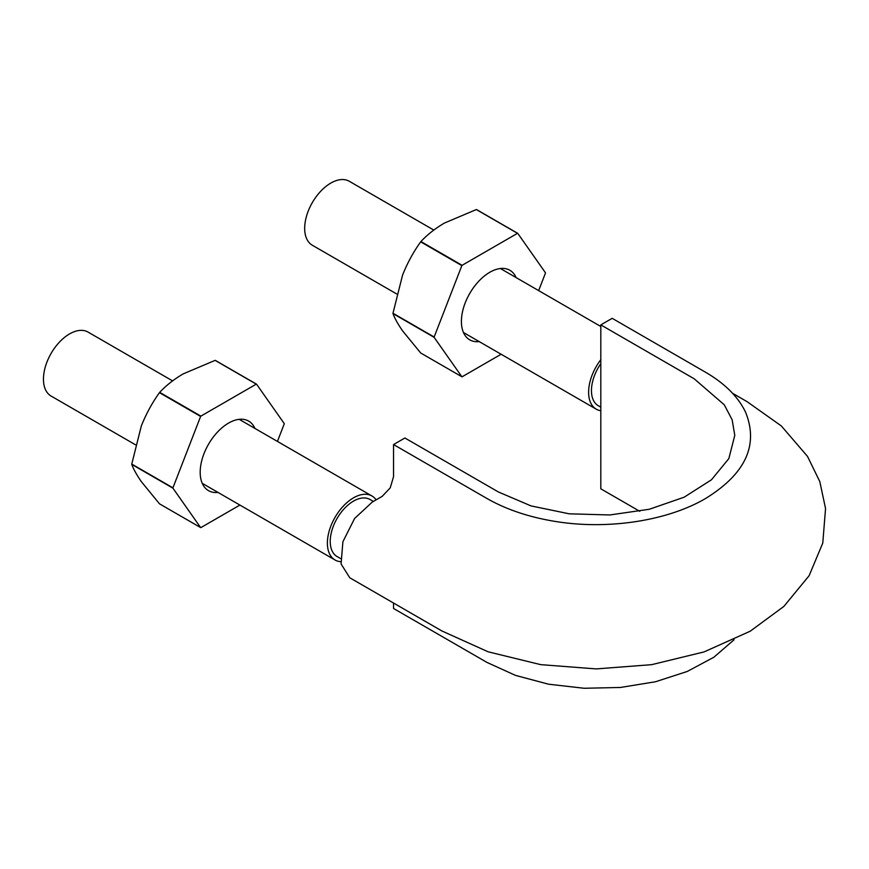 <?xml version="1.0" encoding="UTF-8"?>
<svg xmlns="http://www.w3.org/2000/svg" width="869" height="869" viewBox="0 0 869 869"><rect width="100%" height="100%" fill="white"/><g stroke="black" fill="none" stroke-linecap="round" stroke-linejoin="round"><path stroke-width="1.3" d="M639.78 511.309L600.816 488.823L600.816 324.887L694.233 378.819L724.257 404.78L732.143 419.77L734.783 435.38L728.841 458.593L711.439 479.807L684.153 497.198L649.284 509.267L609.853 514.959L569.238 513.818L531.002 505.899L498.317 491.93L404.9 437.998L393.548 444.559L393.548 476.69L390.224 487.878L382.186 496.362L372.247 502.097L354.585 518.511L342.907 541.724L341.082 563.959L349.762 577.766L441.897 630.959L488.128 651.804L540.714 664.644L596.177 668.913L651.652 664.666L704.042 651.924L750.229 631.198L783.838 606.443L809.104 575.734L822.78 543.049L825.55 508.506L819.793 481.556L807.497 456.377L781.34 425.951L747.014 401.619L732.556 393.277M393.548 444.559L486.966 498.491C506.573 509.668 529.666 517.37 556.269 521.596C608.496 529.938 667.598 520.803 705.595 498.491C745.493 473.855 758.822 445.124 745.602 412.275C738.302 396.916 724.963 383.587 705.595 372.258L612.178 318.326L600.816 324.887M734.044 639.78L713.873 657.236L687.194 671.487L655.487 681.752L620.509 687.455L584.174 688.27L548.535 684.196L515.523 675.398L486.966 662.417L393.548 608.485L393.548 603.043M600.816 407.17L598.274 405.704A32.924 19.009 -60 0 1 591.452 390.626A32.924 19.009 -60 0 1 600.816 363.655M340.713 561.678A36.943 21.334 -60 0 1 335.043 559.994A36.943 21.334 -60 0 1 327.385 543.082A36.943 21.334 -60 0 1 343.516 505.899A36.943 21.334 -60 0 1 371.986 496.003A36.943 21.334 -60 0 1 376.136 499.86M135.455 444.765L51.097 396.058A36.943 21.334 -60 0 1 43.45 379.145A36.943 21.334 -60 0 1 59.581 341.973A36.943 21.334 -60 0 1 88.041 332.077L172.573 380.883M600.816 410.744A36.943 21.334 -60 0 1 596.264 409.18A36.943 21.334 -60 0 1 588.606 392.267A36.943 21.334 -60 0 1 600.816 359.69M396.677 293.95L312.329 245.243A36.943 21.334 -60 0 1 304.671 228.33A36.943 21.334 -60 0 1 320.802 191.158A36.943 21.334 -60 0 1 349.262 181.263L433.805 230.068M340.474 558.495L337.053 556.518A32.924 19.009 -60 0 1 332.534 528.45A32.924 19.009 -60 0 1 353.509 501.109A32.924 19.009 -60 0 1 369.977 499.479L373.377 501.446M461.852 376.755L420.683 352.988L402.564 330.828C397.948 324.159 394.754 318.412 392.984 313.59L434.152 337.357L461.852 376.755A78.699 45.438 120 0 0 462.102 376.777L501.131 354.248M516.143 277.602A40.159 23.181 120 0 0 514.394 274.463A40.159 23.181 120 0 0 489.801 272.269A40.159 23.181 120 0 0 461.406 321.443A40.159 23.181 120 0 0 479.199 341.593M538.661 290.604L545.45 273.094A78.699 45.438 120 0 0 545.45 272.757L517.75 233.348A78.699 45.438 120 0 0 517.5 233.327L462.102 265.306A78.699 45.438 120 0 0 461.852 265.621L434.152 337.009A78.699 45.438 120 0 0 434.152 337.357M434.152 337.009L392.984 313.242A78.699 45.438 120 0 0 392.984 313.59M392.984 313.242L402.564 275.093C407.398 262.992 413.438 251.912 420.683 241.854L461.852 265.621M517.75 233.348L476.581 209.581A78.699 45.438 120 0 0 476.331 209.559L444.374 223.083C435.065 228.59 427.255 234.739 420.933 241.539A78.699 45.438 120 0 0 420.683 241.854M420.933 241.539L462.102 265.306M476.331 209.559L517.5 233.327M200.62 527.57L159.462 503.803L141.343 481.643C136.726 474.974 133.533 469.227 131.762 464.404L172.931 488.172L200.62 527.57A78.699 45.438 120 0 0 200.88 527.602L239.909 505.063M254.921 428.417A40.159 23.181 120 0 0 253.172 425.278A40.159 23.181 120 0 0 228.58 423.084A40.159 23.181 120 0 0 200.185 472.258A40.159 23.181 120 0 0 217.978 492.408M277.439 441.419L284.228 423.909A78.699 45.438 120 0 0 284.228 423.572L256.529 384.163A78.699 45.438 120 0 0 256.279 384.141L200.88 416.121A78.699 45.438 120 0 0 200.62 416.436L172.931 487.824A78.699 45.438 120 0 0 172.931 488.172M172.931 487.824L131.762 464.057A78.699 45.438 120 0 0 131.762 464.404M131.762 464.057L141.343 425.908C146.177 413.807 152.216 402.727 159.462 392.669L200.62 416.436M256.529 384.163L215.36 360.396A78.699 45.438 120 0 0 215.11 360.374L183.153 373.898C173.843 379.405 166.022 385.554 159.711 392.353A78.699 45.438 120 0 0 159.462 392.669M159.711 392.353L200.88 416.121M215.11 360.374L256.279 384.141M202.238 483.316L335.043 559.994M239.181 419.336L371.986 496.003M463.459 332.501L596.264 409.18M500.403 268.521L600.816 326.494"/></g></svg>
